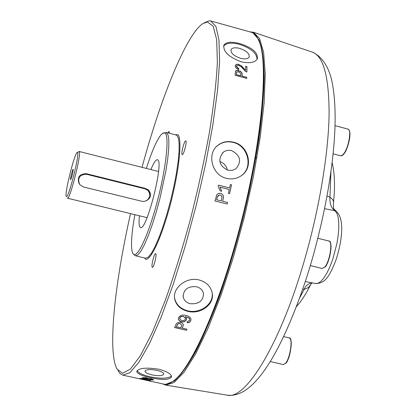<?xml version="1.0" encoding="UTF-8"?>
<svg xmlns="http://www.w3.org/2000/svg" width="416" height="416" viewBox="0 0 416 416"><rect width="100%" height="100%" fill="white"/><g stroke="black" fill="none" stroke-linecap="round" stroke-linejoin="round"><path stroke-width="0.62" d="M146.354 168.428C151.923 151.029 156.905 139.714 161.299 134.482L163.249 132.959L164.845 133C169.645 135.226 166.223 167.955 157.113 202.155C148.07 236.408 136.599 260.057 132.969 253.63L132.184 251.68C130.749 245.003 131.638 232.669 134.862 214.682M256.989 157.414L255.57 158.444M142.033 167.336C160.566 98.774 185.708 35.776 202.462 23.852L207.334 21.944L213.19 26.224L216.674 39.707L217.37 62.421C216.367 81.952 213.746 105.118 209.503 131.924C204.36 160.202 197.995 189.353 190.398 219.388C182.312 248.945 173.862 276.151 165.048 301.002L152.246 332.582L140.478 355.55L130.395 369.122L122.418 373.308L116.787 368.706L115.892 366.662C108.04 345.649 115.378 280.514 130.53 213.621M117.92 370.552L120.146 373.667L122.845 375.149L129.958 372.642L138.934 362.164L149.469 343.58L161.112 317.278L173.254 284.289L185.203 246.256L196.227 205.343L205.634 164.034L212.872 124.831L217.573 90.002L219.591 61.318L218.977 39.972L215.946 26.52L210.834 20.987L209.274 20.8L204.36 22.724M169.328 133.208L169.088 131.342L167.976 132.86M155.782 253.75L155.636 253.64C154.331 252.975 151.05 265.949 152.209 267.176L152.37 267.301C153.67 267.998 156.978 254.868 155.782 253.75M185.796 140.936L185.739 140.915C184.356 140.208 180.731 154.055 182.161 154.601L182.224 154.632C183.612 155.371 187.262 141.367 185.796 140.936M241.14 61.771C228.769 57.049 223.023 51.527 223.891 45.209C226.07 41.938 231.338 41.392 239.689 43.576C252.283 47.564 258.159 52.666 257.322 58.88C254.946 62.676 249.553 63.638 241.14 61.771M150.098 377.64C141.716 375.799 137.264 373.74 136.75 371.462C138.679 368.072 145.943 367.307 158.548 369.164C166.868 371.342 171.205 373.88 171.569 376.782C169.619 379.964 162.464 380.25 150.098 377.64M187.803 311.314C180.409 309.358 176.02 305.183 174.642 298.776C172.422 287.966 186.436 276.546 199.087 279.952C206.159 281.939 210.501 286.13 212.113 292.531C215.015 304.268 200.668 314.766 187.803 311.314M226.517 178.355C211.812 175.25 206.549 153.592 217.885 145.278C222.383 141.814 227.562 140.785 233.433 142.178C248.7 145.382 254.223 167.534 241.186 175.77C236.756 178.729 231.868 179.592 226.517 178.355M218.431 185.13L229.606 187.954L230.365 184.506L231.546 184.808L229.59 193.612L228.405 193.315L229.263 189.509L219.95 187.158L221.712 191.261L220.184 190.882L218.161 186.342L218.431 185.13M223.34 198.182L222.628 201.224L227.536 202.452L227.167 204.012L214.958 200.964L216.835 194.594L218.509 193.435L220.6 193.367C222.862 194.163 223.777 195.77 223.34 198.182L222.586 201.224L227.536 202.452M238.675 64.376L241.743 66.123L245.653 70.403L245.664 66.284L246.943 66.633L246.922 71.947L245.638 71.599L241.192 66.742L238.68 65.312L236.439 65.842L236.335 66.3L238.883 68.775L238.456 69.644L236.298 68.302L235.331 66.856L235.394 65.172L236.6 64.288L238.352 64.298L241.166 65.822L245.653 70.403M242.169 74.074L242.096 76.076L246.792 77.35L246.75 78.39L235.082 75.234L235.539 71.152L236.465 70.548L238.144 70.481L240.318 71.266L241.743 72.597L242.159 73.783L242.039 76.201L246.792 77.35M153.806 380.011L149.817 379.735L142.298 377.681L146.068 377.707L148.096 378.513L151.674 378.856L153.806 380.011L149.848 379.574L142.355 377.582M147.347 379.688L146.796 379.813L150.92 380.822L139.974 378.425L144.784 378.747L147.378 379.532L146.796 379.813M185.869 315.427C188.64 315.936 190.362 317.21 191.022 319.238L190.778 320.648L189.987 321.833L188.926 322.514L187.252 322.863L187.231 321.766L189.634 320.341L189.717 319.145L188.484 317.782L185.359 316.586L186.628 318.594L186.425 319.758C185.458 321.516 183.758 322.187 181.329 321.776L180.019 321.292L178.838 320.252L178.334 318.932L178.558 317.668C180.029 315.292 182.468 314.543 185.869 315.427M183.082 326.014L182.177 328.115L186.961 329.212L186.493 330.273L174.611 327.558L175.916 324.501C176.696 322.78 178.282 322.093 180.679 322.447L182.317 323.17L183.217 324.412L183.082 326.014L182.177 328.115M122.845 375.149L163.888 384.134C166.728 384.764 170.009 383.64 173.722 380.76C190.523 368.67 217.417 310.331 237.422 236.194C261.643 148.413 269.599 60.783 258.424 39.832C256.485 35.547 254.114 33.025 251.311 32.261L210.834 20.987M172.812 381.446L174.652 380.13C191.417 368.061 218.208 310.003 238.113 236.257C262.205 148.944 270.098 61.74 258.95 40.82L257.946 38.813M241.935 175.219C253.396 166.556 247.728 145.553 233.178 142.407C227.318 141.024 222.092 142.106 217.5 145.642L216.757 146.286M174.502 297.497L174.559 297.908C175.958 304.507 180.357 308.812 187.751 310.82C200.008 314.059 213.881 303.997 212.191 292.942M137.134 370.594C138.46 373.006 142.823 375.081 150.233 376.818C161.06 378.862 168.137 378.617 171.475 376.08M257.088 59.306C256.766 53.186 250.874 48.188 239.408 44.309C231.452 42.338 226.179 42.957 223.595 46.166M165.854 384.29L174.216 381.02C180.679 375.206 187.84 365.394 195.702 351.577C203.83 335.525 212.082 316.202 220.449 293.597C228.675 269.516 236.283 244.005 243.277 217.064C249.709 189.987 254.925 163.878 258.924 138.746C262.111 114.852 263.864 93.912 264.191 75.92C263.713 60.034 261.976 48.006 258.991 39.848L253.131 33.041M162.516 383.833L165.724 385.133L174.086 382.502L184.231 372.044L195.801 353.631L208.276 327.668L221.01 295.142L233.267 257.65L244.301 217.287L253.438 176.457L260.151 137.592L264.118 102.892L265.247 74.121L263.635 52.442L259.558 38.464L253.396 32.23L249.964 31.886M231.608 150.623C228.493 149.89 225.701 150.441 223.236 152.282C217.537 159.708 219.076 165.698 227.859 170.248L232.081 170.414L235.888 168.813C241.94 161.418 240.516 155.355 231.608 150.623M196.425 286.707C187.918 286.109 183.498 289.474 183.17 296.8C183.95 300.336 186.326 302.64 190.304 303.722C198.905 304.294 203.299 300.862 203.492 293.426C202.654 290.009 200.299 287.768 196.425 286.707M156.718 370.308C149.932 369.091 146.011 369.377 144.966 371.16C145.205 372.575 147.597 373.828 152.126 374.915C158.881 376.126 162.786 375.835 163.852 374.052C163.623 372.653 161.242 371.4 156.718 370.308M239.73 48.396C235.18 47.294 232.284 47.71 231.036 49.639C230.573 53.03 233.735 55.91 240.51 58.282C245.05 59.368 247.936 58.958 249.174 57.049C249.642 53.643 246.49 50.762 239.73 48.396M139.407 215.795C138.804 221.91 138.991 225.69 139.974 227.131L140.556 227.552C146.489 231.249 164.018 162.308 157.742 159.884L157.404 159.718C155.834 159.552 153.665 162.833 150.894 169.572M327.012 196.222L329.95 197.137L330.918 172.094M79.076 183.591C77.043 177.242 79.404 173.93 86.154 173.644L144.238 188.115L144.924 188.822L86.59 174.294L86.154 173.644M146.026 200.871C151.117 198.193 151.923 194.542 148.45 189.92L144.238 188.115M77.236 152.5L79.253 151.57C81.723 153.109 69.831 200.242 67.491 198.203L67.283 197.985M77.516 152.594C79.893 154.336 67.74 201.417 66.253 196.284L66.248 196.269C64.433 193.71 74.298 154.003 77.1 152.584L77.516 152.594M73.216 169.286L73.206 169.27C72.774 168.423 70.034 179.104 70.538 179.665L70.616 179.696C72.036 176.441 72.899 172.968 73.216 169.286M149.729 195.047L149.63 192.301L148.382 189.862M146.812 189.426L145.891 188.547M86.59 174.294C79.524 174.6 77.225 178.027 79.695 184.579L83.314 186.945L142.834 201.521L145.262 201.183L147.399 199.971L148.949 198.058L149.687 195.723L149.5 193.289L148.424 191.116L147.592 190.226L144.924 188.822M333.486 202.441L333.388 200.959L332.654 199.529L329.95 197.137C329.581 203.611 331.271 208.172 335.015 210.803L336.544 211.619M299.681 297.82L304.309 289.219L308.266 287.654L310.414 285.048M312.218 282.875C308.261 283.54 305.625 285.652 304.309 289.219L302.734 289.188M305.292 281.58L308.09 282.121M307.741 282.053L315.869 283.546L318.38 283.145L321.188 281.128L324.168 277.55L327.184 272.558L330.096 266.365L332.769 259.251L336.887 243.63L338.135 235.867L338.764 228.623L338.738 222.243L338.078 217.012L336.814 213.148L335.015 210.803L324.605 208.66M313.758 253.666L314.532 250.848M227.344 170.102C226.491 165.833 223.99 162.984 219.83 161.559M221.27 200.886L216.648 199.737L217.334 196.825L219.341 195.036L220.194 195.099L221.385 195.749L221.988 196.971L221.27 200.886L216.648 199.737M217.376 196.825L216.689 199.737M240.802 75.728L236.371 74.662L236.616 72.145L238.727 71.724L240.869 73.876L240.744 75.847L236.371 74.662M236.501 72.618L236.428 74.537M148.403 378.851L151.44 379.044L152.859 379.647L150.124 379.621L148.434 378.69L151.44 379.044M147.207 378.57L144.659 378.362L143.432 377.858L145.777 377.832L147.207 378.57L145.777 377.832M145.579 379.543L141.497 378.482L144.461 378.851L146.146 379.387L145.579 379.543M141.986 378.524L141.466 378.643M185.38 319.212L184.236 320.393L182.385 320.741L181.745 320.642L179.587 318.744L180.357 317.013L182.712 316.28L183.357 316.373L185.515 318.401L185.38 319.212M180.856 327.813L176.389 326.794L177.741 324.106L178.864 323.638L180.159 323.679L181.828 325.182L180.856 327.813M177.252 324.782L176.389 326.794M217.334 196.825L218.676 195.187M236.444 72.743L236.574 72.238M151.471 378.882L152.859 379.647M143.536 377.754L145.808 377.671M144.461 378.851L146.146 379.387M142.017 378.362L144.492 378.69M179.738 317.892L181.126 316.425L183.357 316.373M183.357 316.259L185.515 318.401M179.582 318.594L179.738 317.777M180.159 323.679L181.828 325.182M177.252 324.657L178.37 323.638L180.159 323.554M229.549 193.601L231.546 184.808M230.36 184.538L231.499 184.824M218.426 185.156L229.606 187.954M219.95 187.158L221.447 190.497M227.126 204.006L227.495 202.452M219.175 193.279L220.558 193.372C222.815 194.163 223.73 195.77 223.304 198.188M246.865 71.932L246.943 66.633M245.664 66.43L246.886 66.763M235.394 65.172L236.798 64.366L238.618 64.511M236.397 65.946L236.278 66.43L238.274 68.697M246.698 78.38L246.73 77.47M235.43 71.328L236.928 70.574L239.507 71.011L241.467 72.426L242.112 74.199M146.806 379.756L145.72 379.517M141.476 378.586L140.384 378.347M191.027 319.311L190.658 320.788L189.498 322.098L187.252 322.743L187.231 321.766M186.633 318.661L186.425 319.639C185.458 321.396 183.763 322.067 181.329 321.656L179.234 320.596L178.334 318.932M189.784 319.483L189.368 318.412L188.479 317.668L185.359 316.586M186.493 330.273L174.658 327.444M186.493 330.148L186.909 329.196M183.305 324.932L183.082 325.894M145.605 258.206L148.117 257.291L151.252 253.526L154.877 247L158.829 237.968L162.906 226.834L166.904 214.141L170.607 200.533L173.826 186.727L176.389 173.441L178.168 161.361L179.088 151.091L179.119 143.109L178.287 137.743L176.649 135.169L166.176 132.397L168.126 135.112L168.86 140.462L168.735 148.439L167.742 158.704L165.901 170.789L160.061 197.917L156.369 211.552L152.402 224.276L148.382 235.446L144.503 244.509L140.967 251.066L137.925 254.862L135.517 255.804L145.605 258.206M144.784 258.008C146.505 263.645 157.253 252.528 170.217 205.124C182.546 157.076 180.856 133.921 177.419 134.711L175.401 134.784M227.042 395.117L227.204 395.143C246.017 400.67 282.433 340.777 306.55 252.782C320.159 203.726 328.448 151.928 329.098 114.665C329.118 77.085 323.56 56.248 312.411 52.161L312.281 52.114M340.616 155.802L342.43 155.262L344.422 152.844C349.045 145.928 351.53 129.501 348.041 129.132L348.005 129.121M322.176 268.466L324.636 267.176C329.503 262.226 332.951 242.715 329.259 241.181L328.869 241.015C333.086 240.152 330.496 261.466 324.917 267.108L322.176 268.466L310.315 265.58M283.348 364.546L285.516 363.34C289.765 358.795 292.864 340.636 289.817 338.276L289.172 337.891C292.989 336.534 291.034 357.661 285.787 363.267L283.348 364.546L270.192 361.572M285.854 363.106C287.95 363.08 293.478 343.106 290.285 338.967M324.99 266.942C327.215 266.812 333.372 246.896 330.096 242.237M344.744 152.667C346.788 150.888 351.79 134.685 349.138 130.291M132.621 252.964L133.078 253.885M162.292 133.541L166.176 132.397M253.396 32.23L312.411 52.161C322.452 56.586 328.65 67.824 331.453 79.201C334.448 92.191 335.613 108.753 334.937 128.887C333.216 166.447 326.154 208.052 313.747 253.703C300.695 300.867 282.365 343.2 268.492 364.27C254.28 386.62 240.516 396.911 227.204 395.143L165.724 385.133M335.046 125.663L348.026 129.126C352.206 131.243 348.774 146.276 344.713 152.776C343.283 155.012 341.957 156.031 340.72 155.834L333.138 153.847M174.652 380.13L173.722 380.76M217.5 145.642L217.885 145.278M174.559 297.908L174.642 298.776M136.796 371.197L136.75 371.462M223.709 45.692L223.891 45.209M222.243 153.187L223.236 152.282M183.071 295.875L183.17 296.8M230.932 49.915L231.036 49.639M147.072 217.667L67.491 198.203M147.592 190.226L146.182 188.786M158.538 171.501L79.108 151.46M283.613 336.606L289.172 337.891M317.84 238.28L328.869 241.015M315.962 283.561C320.689 283.426 324.449 281.408 327.236 277.498C329.732 274.425 332.623 268.653 335.915 260.182C342.124 241.233 344.885 218.759 336.305 211.442L333.908 208.806C333.481 209.446 333.356 207.189 333.528 202.025C335.187 186.566 334.724 173.456 332.145 162.687M312.432 282.916C310.185 284.367 312.837 281.128 310.128 285.626C305.926 294.117 301.34 301.142 296.364 306.706M133.24 254.134L135.517 255.804M258.95 40.82L258.424 39.832"/></g></svg>
